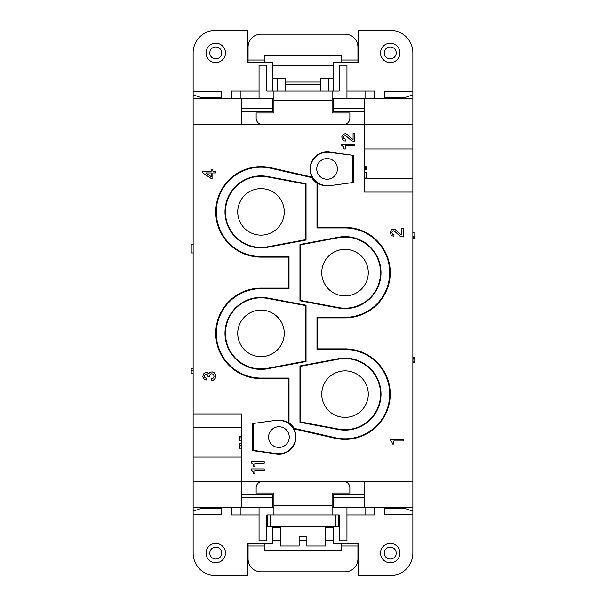 <?xml version="1.0" encoding="UTF-8"?>
<svg xmlns="http://www.w3.org/2000/svg" width="606" height="606" viewBox="0 0 606 606"><rect width="100%" height="100%" fill="white"/><g stroke="black" fill="none" stroke-linecap="round" stroke-linejoin="round"><path stroke-width="0.91" d="M260.997 571.822L345.003 571.822A12.923 12.923 0 0 0 357.926 558.899L357.926 545.976L341.769 545.976L341.769 550.824L264.231 550.824L264.231 545.976L248.074 545.976L248.074 558.899A12.923 12.923 0 0 0 260.997 571.822M248.074 60.024L264.231 60.024L264.231 55.176L341.769 55.176L341.769 60.024L357.926 60.024L357.926 47.101A12.923 12.923 0 0 0 345.003 34.178L260.997 34.178A12.923 12.923 0 0 0 248.074 47.101L248.074 62.607L272.632 62.607L272.632 91.044M412.853 237.59L414.792 237.59L414.792 232.939L412.853 232.939M364.388 148.932L412.853 148.932L412.853 192.072L364.388 192.072L364.388 124.647L412.853 124.647L412.853 98.801L333.694 98.801L333.694 111.724L364.388 111.724L364.388 124.647L193.147 124.647L193.147 507.199L273.92 507.199M241.612 98.801L241.612 108.489L272.306 108.489L272.306 98.801L193.147 98.801L193.147 124.647M272.306 98.801L273.92 98.801L272.306 98.801M412.853 238.726L414.792 238.726L414.792 237.59M412.853 236.56L414.792 236.56M333.368 78.439L328.846 78.439L328.846 91.044M277.154 91.044L277.154 78.439L272.632 78.439M341.769 60.024L341.769 62.607L358.57 62.607L358.57 30.3L390.241 30.3A22.619 22.619 0 0 1 412.853 52.919L412.853 94.831L405.066 97.475L405.096 98.801M264.231 60.024L264.231 62.607M272.632 527.561L277.154 527.561L277.154 526.591M240.961 514.956L240.961 507.199L231.272 507.199L231.272 514.956L259.057 514.956M328.846 526.591L328.846 527.561L333.368 527.561M341.769 545.976L341.769 543.393L357.926 543.393L357.926 545.976M272.632 526.591L272.632 543.393L264.231 543.393L264.231 545.976M221.576 507.199L221.576 514.282L193.147 514.282L193.147 553.081A22.619 22.619 0 0 0 215.759 575.7L247.43 575.7L247.43 543.393L248.074 543.393L248.074 545.976M397.188 231.378L399.445 233.636L401.543 234.764L401.543 228.47L403.164 228.47L403.164 237.029L399.93 236.06L393.953 230.727L392.34 231.212L391.855 232.348L392.34 234.121L393.953 234.605L393.953 236.385L391.529 235.575L390.241 233.151L390.4 231.378L391.529 229.757L392.499 229.113L394.764 229.113L397.188 231.378M345.003 227.947L316.983 227.947L317.536 227.394L345.003 227.394L345.003 227.947A44.685 44.685 0 0 1 389.688 272.632A44.685 44.685 0 0 1 345.003 317.309L316.983 317.309L316.983 349.435L345.003 349.435A44.685 44.685 0 0 1 389.408 399.112A44.685 44.685 0 0 1 335.073 437.683L294.168 428.359A17.566 17.566 0 0 0 289.017 422.708L288.464 422.996A17.013 17.013 0 0 0 276.609 420.238L252.657 423.533L276.609 420.238M357.926 60.024L357.926 62.607M267.64 247.256A35.996 35.996 0 0 1 225 211.888A35.996 35.996 0 0 1 267.64 176.513L306.038 183.724L306.038 240.044L267.64 247.256L267.557 246.816L305.583 239.673L306.038 240.044M299.962 422.276L299.962 365.956L338.36 358.744L338.443 359.184L300.417 366.327L300.417 421.897L299.962 422.276L338.36 429.487A35.996 35.996 0 0 0 381 394.112A35.996 35.996 0 0 0 338.36 358.744M299.962 244.468L338.36 237.257L338.443 237.696L300.417 244.839L299.962 244.468L299.962 300.788L300.417 300.417L338.443 307.56A35.542 35.542 0 0 0 380.545 272.632A35.542 35.542 0 0 0 338.443 237.696M299.962 300.788L338.36 308A35.996 35.996 0 0 0 381 272.632A35.996 35.996 0 0 0 338.36 237.257M306.038 305.212L267.64 298A35.996 35.996 0 0 0 225 333.368A35.996 35.996 0 0 0 267.64 368.743L267.557 368.304L305.583 361.161L305.583 305.583L306.038 305.212L306.038 361.532L267.64 368.743M260.997 378.053L289.017 378.053L288.464 378.606L260.997 378.606L260.997 378.053A44.685 44.685 0 0 1 216.312 333.368A44.685 44.685 0 0 1 260.997 288.691L289.017 288.691L288.464 288.138L288.464 257.118L289.017 256.565L289.017 288.691M289.017 378.053L289.017 422.708M316.983 227.947L316.983 183.292A17.566 17.566 0 0 1 311.832 177.641L312.188 177.157L271.049 167.779A45.238 45.238 0 0 0 216.047 206.828A45.238 45.238 0 0 0 260.997 257.118L288.464 257.118M260.997 257.118L260.997 256.565A44.685 44.685 0 0 1 216.592 206.888A44.685 44.685 0 0 1 270.927 168.316L311.832 177.641M260.997 256.565L289.017 256.565M412.853 148.932L412.853 124.647M364.388 481.353L364.388 494.276L333.694 494.276L333.694 507.199L412.853 507.199L412.853 481.353L241.612 481.353L241.612 494.276L272.306 494.276L272.306 507.199M317.536 227.394L317.536 183.004L316.983 183.292M316.983 317.309L317.536 317.862L317.536 348.882L316.983 349.435M332.08 98.801L333.694 98.801M365.039 91.044L365.039 98.801L374.728 98.801L374.728 91.044L346.943 91.044M241.612 507.199L241.612 494.276M288.464 378.606L288.464 422.996M333.694 108.489L364.388 108.489L364.388 98.801M241.612 124.647L241.612 111.724L272.306 111.724L272.306 108.489M333.694 497.511L364.388 497.511L364.388 507.199M333.694 507.199L332.08 507.199L333.694 507.199M241.612 108.489L241.612 111.724M364.388 108.489L364.388 111.724M364.388 497.511L364.388 494.276M205.904 378.174L204.942 377.69L204.457 376.561L204.616 375.265L205.419 374.455L207.04 374.455L207.843 375.265L208.01 376.561L209.464 376.561L210.108 374.455L211.403 373.811L212.691 373.97L213.82 375.106L213.986 376.561L213.342 378.015L211.403 378.659L211.403 380.598L213.342 380.273L215.441 378.015L215.441 374.455L214.145 372.682L212.206 371.872L210.267 372.198L208.653 373.652L207.358 372.682L205.101 372.682L203.487 373.97L202.836 376.72L203.487 378.5L205.101 379.788L206.555 379.954L206.555 378.174L205.904 378.174M224.811 360.509L231.901 368.009L240.484 373.69M241.87 374.364L242.673 374.728M244.195 375.372L253.838 378.038M193.147 457.068L241.612 457.068M193.147 481.353L241.612 481.353L241.612 413.928L193.147 413.928M374.811 360.093L373.69 359.146M370.546 356.782L364.282 353.192M381.189 245.491L374.622 238.438L366.994 233.098M364.57 231.848L363.327 231.272M361.805 230.628L352.124 227.954M193.147 368.865L191.208 368.865L191.208 370.478L193.147 370.478M254.891 288.554L252.732 288.895M246.112 290.653L244.195 291.372M242.673 292.016L236.499 295.349M317.536 317.862L345.003 317.862A45.238 45.238 0 0 0 390.241 272.632A45.238 45.238 0 0 0 345.003 227.394M325.619 526.591L325.619 545.976L306.878 545.976L306.878 536.28L299.122 536.28L306.878 536.28M260.997 378.606A45.238 45.238 0 0 1 215.759 333.368A45.238 45.238 0 0 1 260.997 288.138L288.464 288.138M317.536 348.882L345.003 348.882L345.003 349.435M276.654 420.572A16.673 16.673 0 0 1 295.599 437.085A16.673 16.673 0 0 1 276.654 453.606L276.609 453.939A17.013 17.013 0 0 0 293.812 428.843L334.951 438.221A45.238 45.238 0 0 0 389.953 399.172A45.238 45.238 0 0 0 345.003 348.882M293.812 428.843L294.168 428.359M329.346 185.428A16.673 16.673 0 0 1 310.401 168.915A16.673 16.673 0 0 1 329.346 152.394L353.343 155.356L353.343 182.467L329.391 185.762A17.013 17.013 0 0 1 317.536 183.004M352.662 155.606L352.662 182.217M224.841 239.075L231.901 246.521L240.484 252.202M241.87 252.876L242.673 253.24M244.195 253.884L253.838 256.55M299.122 536.28L299.122 545.976L280.381 545.976L280.381 526.591M241.612 436.244L239.673 436.244L239.673 440.933L241.612 440.933M329.346 152.394L329.391 152.061A17.013 17.013 0 0 0 312.188 177.157M241.612 448.198L239.673 448.198L239.673 443.516L241.612 443.516M241.612 437.858L239.673 437.858M353.343 182.467L329.391 185.762M253.24 471.983L253.566 473.597L254.861 473.597L254.861 470.529L264.231 470.529L264.231 468.915L251.301 468.915L251.301 470.203L253.24 471.983M305.583 305.583L267.557 298.44A35.542 35.542 0 0 0 225.455 333.368A35.542 35.542 0 0 0 267.557 368.304M412.853 481.353L412.853 192.072M276.654 453.606L253.338 450.394L253.338 423.783M253.338 450.394L252.657 450.644L252.657 423.533M300.417 421.897L338.443 429.048A35.542 35.542 0 0 0 380.545 394.112A35.542 35.542 0 0 0 338.443 359.184M346.943 507.199L346.943 540.802L339.186 540.802L339.186 514.956L338.542 514.956L338.542 526.591L267.458 526.591L267.458 514.956L266.814 514.956L266.814 540.802L259.057 540.802L259.057 507.199M276.609 453.939L252.657 450.644M329.391 152.061L353.343 155.356M364.388 168.301L366.327 168.301L366.327 166.756L364.388 166.756M364.388 167.786L366.327 167.786M364.388 169.801L366.327 169.801L366.327 168.301M364.388 167.218L366.327 167.218M364.388 168.771L366.327 168.771M364.388 178.02L366.327 178.02L366.327 172.596L364.388 172.596M412.853 362.903L414.792 362.903L414.792 357.479L412.853 357.479M412.853 362.699L414.792 362.699M412.853 362.077L414.792 362.077M412.853 361.146L414.792 361.146M412.853 360.062L414.792 360.062M412.853 359.032L414.792 359.032M412.853 358.252L414.792 358.252M412.853 357.684L414.792 357.684M305.583 239.673L305.583 184.103L267.557 176.952A35.542 35.542 0 0 0 225.455 211.888A35.542 35.542 0 0 0 267.557 246.816M262.61 481.353A6.461 6.461 0 0 0 256.149 487.815L256.149 492.989L273.92 492.989L273.92 514.956L332.08 514.956L332.08 492.989L349.851 492.989L349.851 487.815A6.461 6.461 0 0 0 343.39 481.353M215.759 46.957A5.962 5.962 0 0 1 221.728 52.919A5.962 5.962 0 0 1 215.759 58.88A5.962 5.962 0 0 1 209.797 52.919A5.962 5.962 0 0 1 215.759 46.957M231.272 98.801L231.272 91.044L259.057 91.044M390.241 43.223A9.696 9.696 0 0 1 399.93 52.919A9.696 9.696 0 0 1 390.241 62.607A9.696 9.696 0 0 1 380.545 52.919A9.696 9.696 0 0 1 390.241 43.223M200.904 98.801L200.934 97.475L221.576 97.475L221.576 91.718L193.147 91.718L193.147 52.919A22.619 22.619 0 0 1 215.759 30.3L247.43 30.3L247.43 62.607L248.074 62.607M285.555 82.022L285.555 91.044L285.555 84.795L320.445 84.795L320.445 82.022L285.555 82.022L285.555 78.439L277.154 78.439M260.997 310.105A23.263 23.263 0 0 0 237.734 333.368A23.263 23.263 0 0 0 260.997 356.639A23.263 23.263 0 0 0 284.259 333.368A23.263 23.263 0 0 0 260.997 310.105M384.424 98.801L384.424 91.718L412.853 91.718M384.424 97.475L405.066 97.475M325.619 527.561L328.846 527.561M343.39 124.647A6.461 6.461 0 0 0 349.851 118.185L349.851 113.011L332.08 113.011L332.08 91.044L273.92 91.044L273.92 113.011L256.149 113.011L256.149 118.185A6.461 6.461 0 0 0 262.61 124.647M332.08 91.044L339.186 91.044L339.186 65.198L346.943 65.198L346.943 98.801M215.759 547.12A5.962 5.962 0 0 1 221.728 553.081A5.962 5.962 0 0 1 215.759 559.043A5.962 5.962 0 0 1 209.797 553.081A5.962 5.962 0 0 1 215.759 547.12M215.759 543.393A9.696 9.696 0 0 1 225.455 553.081A9.696 9.696 0 0 1 215.759 562.777A9.696 9.696 0 0 1 206.07 553.081A9.696 9.696 0 0 1 215.759 543.393M278.927 447.425A10.34 10.34 0 0 0 289.267 437.085A10.34 10.34 0 0 0 278.927 426.745A10.34 10.34 0 0 0 268.587 437.085A10.34 10.34 0 0 0 278.927 447.425M259.057 98.801L259.057 65.198L266.814 65.198L266.814 91.044L273.92 91.044M221.576 508.525L200.934 508.525L200.904 507.199M374.728 507.199L374.728 514.956L346.943 514.956M345.003 417.382A23.263 23.263 0 0 0 368.266 394.112A23.263 23.263 0 0 0 345.003 370.849A23.263 23.263 0 0 0 321.741 394.112A23.263 23.263 0 0 0 345.003 417.382M215.759 43.223A9.696 9.696 0 0 1 225.455 52.919A9.696 9.696 0 0 1 215.759 62.607A9.696 9.696 0 0 1 206.07 52.919A9.696 9.696 0 0 1 215.759 43.223M320.445 84.795L320.445 91.044M266.814 514.956L335.307 514.956L335.307 526.591M390.241 46.957A5.962 5.962 0 0 1 396.203 52.919A5.962 5.962 0 0 1 390.241 58.88A5.962 5.962 0 0 1 384.272 52.919A5.962 5.962 0 0 1 390.241 46.957M328.846 78.439L320.445 78.439L320.445 82.022M272.632 65.516L333.368 65.516M221.576 97.475L221.576 98.801M333.368 91.044L333.368 62.607L341.769 62.607M339.186 514.956L335.307 514.956M412.853 94.831L412.853 98.801M327.073 158.575A10.34 10.34 0 0 0 316.733 168.915A10.34 10.34 0 0 0 327.073 179.255A10.34 10.34 0 0 0 337.413 168.915A10.34 10.34 0 0 0 327.073 158.575M193.147 514.282L193.147 503.381M193.147 511.169L200.934 508.525M333.368 540.484L325.619 540.484M306.878 540.484L299.122 540.484M280.381 540.484L272.632 540.484M270.693 514.956L270.693 526.591M193.147 91.718L193.147 102.619M200.934 97.475L193.147 94.831M248.074 543.393L264.231 543.393M253.406 465.196L253.566 466.332L254.861 466.332L254.861 463.257L264.231 463.257L264.231 461.643L251.301 461.643L251.301 462.939L252.922 464.067L253.406 465.196M345.329 145.872L354.699 145.872L354.699 144.258L341.769 144.258L341.769 145.546L343.39 146.675L344.034 148.94L345.329 148.94L345.329 145.872M215.759 171.172L215.759 172.952L212.857 172.952L212.857 178.444L211.077 178.444L202.836 172.952L202.836 171.172L211.236 171.172L211.236 169.559L212.857 169.559L212.857 171.172L215.759 171.172M211.236 176.664L211.236 172.952L205.745 172.952L211.236 176.664M300.417 244.839L300.417 300.417M345.003 295.895A23.263 23.263 0 0 0 368.266 272.632A23.263 23.263 0 0 0 345.003 249.361A23.263 23.263 0 0 0 321.741 272.632A23.263 23.263 0 0 0 345.003 295.895M392.499 444.031L393.794 444.031L393.794 440.963L403.164 440.963L403.164 439.35L390.241 439.35L390.241 440.645L391.855 441.774L392.499 444.031M350.98 138.274L353.078 139.41L353.078 133.108L354.699 133.108L354.699 141.668L351.465 140.698L345.488 135.373L343.549 136.342L343.549 138.274L345.488 139.244L345.488 141.024L344.034 140.865L342.42 139.569L341.769 136.827L343.064 134.403L345.488 133.593L347.268 134.403L350.98 138.274M305.583 184.103L306.038 183.724M299.962 365.956L300.417 366.327M193.147 373.546L191.208 373.546L191.208 370.478M193.147 244.385L191.208 244.385L191.208 252.952L193.147 252.952M305.583 361.161L306.038 361.532M241.612 445.13L239.673 445.13M260.997 188.617A23.263 23.263 0 0 0 237.734 211.888A23.263 23.263 0 0 0 260.997 235.151A23.263 23.263 0 0 0 284.259 211.888A23.263 23.263 0 0 0 260.997 188.617M405.096 507.199L405.066 508.525L412.853 511.169L412.853 553.081A22.619 22.619 0 0 1 390.241 575.7L358.57 575.7L358.57 543.393L357.926 543.393M412.853 511.169L412.853 507.199M412.853 514.282L384.424 514.282L384.424 507.199M405.066 508.525L384.424 508.525M341.769 543.393L333.368 543.393L333.368 526.591M277.154 527.561L280.381 527.561M390.241 543.393A9.696 9.696 0 0 1 399.93 553.081A9.696 9.696 0 0 1 390.241 562.777A9.696 9.696 0 0 1 380.545 553.081A9.696 9.696 0 0 1 390.241 543.393M390.241 547.12A5.962 5.962 0 0 1 396.203 553.081A5.962 5.962 0 0 1 390.241 559.043A5.962 5.962 0 0 1 384.272 553.081A5.962 5.962 0 0 1 390.241 547.12M241.612 497.511L272.306 497.511M338.36 308L338.443 307.56M271.049 167.779L270.927 168.316M345.003 317.862L345.003 317.309M260.997 288.138L260.997 288.691M334.951 438.221L335.073 437.683M267.64 298L267.557 298.44M338.36 429.487L338.443 429.048M267.64 176.513L267.557 176.952M273.92 505.26L332.08 505.26M240.961 98.801L240.961 91.044M365.039 507.199L365.039 514.956M332.08 100.74L273.92 100.74M364.388 178.285L412.853 178.285M241.612 427.715L193.147 427.715"/></g></svg>
